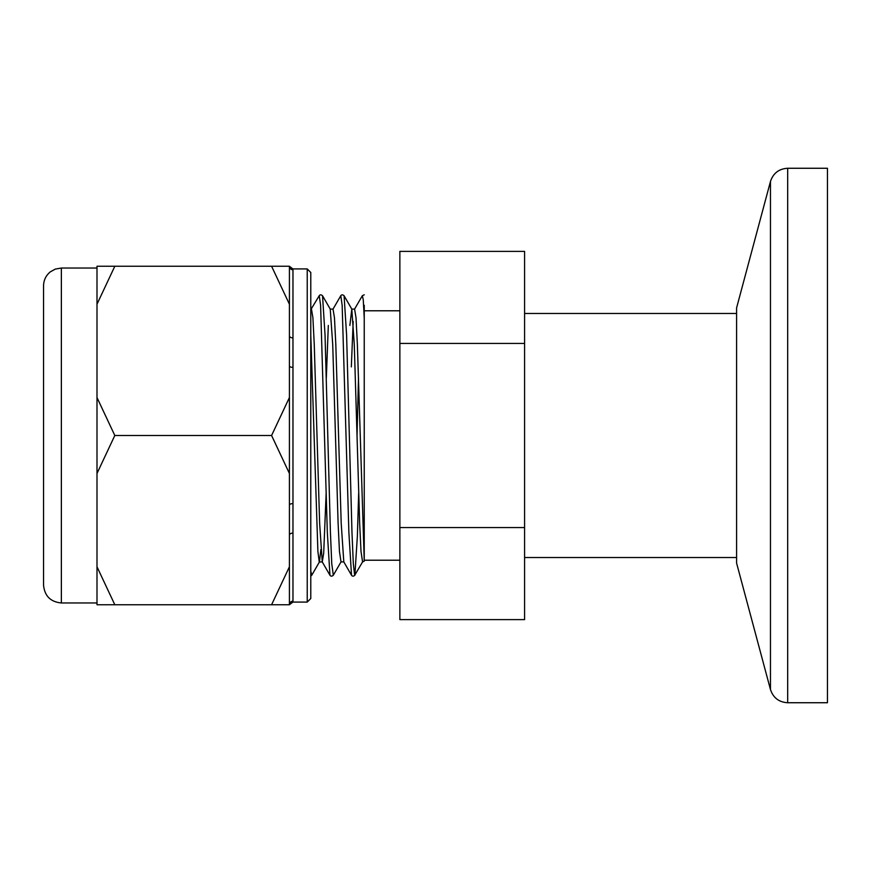 <?xml version="1.0" encoding="UTF-8"?>
<svg xmlns="http://www.w3.org/2000/svg" width="871" height="871" viewBox="0 0 871 871"><rect width="100%" height="100%" fill="white"/><g stroke="black" fill="none" stroke-linecap="round" stroke-linejoin="round"><path stroke-width="1.31" d="M399.865 310.784L364.241 310.784L364.241 305.253L364.241 561.164L357.371 344.481L356.021 317.773L354.584 309.096L362.369 295.672L363.283 300.027L364.241 318.307M736.594 313.462L524.582 313.462M524.582 527.565L399.865 527.565L399.865 619.619L524.582 619.619L524.582 251.381L399.865 251.381L399.865 343.435L524.582 343.435M399.865 527.565L399.865 343.435M307.223 268.921L310.784 272.481L310.784 598.519L307.223 602.079L307.223 268.921L292.863 268.921L289.412 266.254L271.589 266.254L289.412 266.254L289.412 335.814A3.56 2.09 180 0 0 292.972 337.904L292.972 601.208A3.56 3.549 180 0 0 289.412 604.746L287.898 604.746M292.972 367.388A3.56 1.459 180 0 1 289.412 365.929L289.412 505.071A3.56 1.459 180 0 1 292.972 503.612M114.809 266.254L96.997 266.254L96.997 304.219L114.809 266.254L271.589 266.254L289.412 304.219M96.997 266.254L98.51 266.254M271.589 604.746L289.412 604.746L289.412 566.781L271.589 604.746L114.809 604.746L96.997 566.781L96.997 604.746L114.809 604.746L96.997 604.746M289.412 566.781L289.412 505.071M61.362 268.028L61.362 602.972C50.54 601.915 44.606 595.971 43.55 585.149L43.55 285.851C43.67 280.146 45.934 275.486 50.333 271.85L55.33 269.085L61.362 268.028L96.997 268.028M96.997 566.781L96.997 473.465L114.809 435.5L96.997 397.535L96.997 473.465M96.997 397.535L96.997 304.219M289.412 397.535L271.589 435.5L289.412 473.465M271.589 435.5L114.809 435.5M289.412 535.186A3.56 2.09 180 0 1 292.972 533.096M289.412 365.929L289.412 335.814M289.412 266.254A3.56 3.549 180 0 0 292.972 269.792L292.972 337.904M310.784 300.996L310.784 287.18M770.465 689.538C773.23 697.813 778.968 702.211 787.678 702.734L827.45 702.734L827.45 168.266L787.678 168.266C778.968 168.789 773.23 173.187 770.465 181.462L770.465 689.538L736.594 563.112L736.594 307.888L770.465 181.462M310.784 309.706L319.254 295.672L320.604 305.373L327.333 532.649L329.957 575.241C330.817 576.45 331.938 576.45 333.31 575.241L341.018 561.904L343.805 561.904L351.514 575.241C352.374 576.45 353.495 576.45 354.867 575.241L357.371 536.101L358.667 493.073M319.178 295.759C320.038 294.55 321.159 294.55 322.531 295.759L330.24 309.096L333.027 309.096L340.811 295.672L342.161 305.373L348.89 532.649L351.514 575.241M357.034 435.5L358.493 377.938M310.784 571.158L311.753 575.241L319.461 561.904L320.855 549.525M322.531 295.759L325.035 334.9L330.425 532.649L331.764 563.755L333.31 575.241M340.735 295.759C341.595 294.55 342.717 294.55 344.089 295.759L346.593 334.9L351.982 532.649L353.321 563.755L354.671 575.328L362.576 561.904L361.019 551.539L359.669 523.395L354.279 344.481L351.797 309.096L354.584 309.096M311.47 309.096L312.907 317.773L314.257 344.481L319.646 523.395L322.248 561.904L323.685 553.227L326.157 493.062M333.027 309.096L334.464 317.773L335.814 344.481L341.203 523.395L343.805 561.904M351.329 366.898L353.19 321.475M310.784 335.063L317.904 551.539L319.254 562.013L322.248 561.904L329.957 575.241M326.331 377.927L328.313 325.449M330.24 309.096L332.722 344.481L338.111 523.395L339.461 551.539L341.018 561.904M349.87 325.449L351.797 309.096L344.089 295.759M787.678 702.734L787.678 168.266M364.241 294.779L362.292 295.759M310.784 576.101L311.753 575.241M364.241 561.164L362.576 561.904M736.594 557.538L524.582 557.538M399.865 560.216L364.241 560.216M61.362 602.972L96.997 602.972M289.412 604.746L292.863 602.079L307.223 602.079"/></g></svg>
